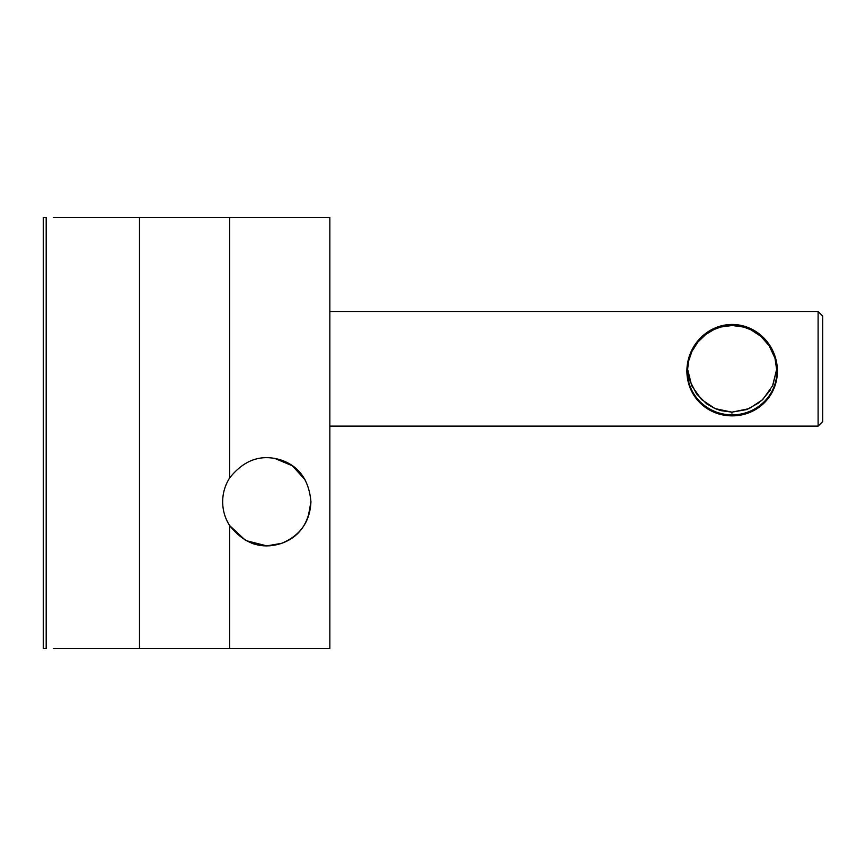<?xml version="1.0" encoding="UTF-8"?>
<svg xmlns="http://www.w3.org/2000/svg" width="866" height="866" viewBox="0 0 866 866"><rect width="100%" height="100%" fill="white"/><g stroke="black" fill="none" stroke-linecap="round" stroke-linejoin="round"><path stroke-width="1.3" d="M310.937 501.771L308.144 517.197L310.937 501.771C309.032 523.28 299.192 537.158 281.418 543.404C261.456 549.802 244.201 543.87 229.663 525.608A44.123 44.123 0 0 1 229.663 477.935C244.158 459.694 261.402 453.762 281.396 460.127C299.181 466.352 309.021 480.24 310.937 501.771C310.017 521.873 300.112 535.783 281.212 543.48M305.016 479.71L292.318 465.767L274.587 458.33L292.318 465.767L305.016 479.71L292.318 465.767L274.587 458.33L292.318 465.767L305.016 479.71M270.441 545.753L266.804 545.894L245.706 540.525L229.663 525.608L229.663 648.482L329.849 648.482L329.849 217.518L229.663 217.518L229.663 477.935M281.742 543.296L266.804 545.894L254.323 544.097M254.236 544.075L251.865 543.296M329.849 648.482L329.849 217.518M53.281 217.518L229.663 217.518M46.179 217.518L43.3 217.518L43.3 648.482L46.179 648.482L46.179 217.518M229.663 648.482L53.281 648.482M776.694 374.794L777.376 368.797M772.905 385.089L776.802 368.797L772.58 385.792L762.751 399.583L749.144 408.633L731.943 412.151L731.943 413.169L731.943 412.151L715.121 408.622L701.503 399.529L691.717 385.792L687.507 368.808M776.694 362.811L776.856 370.973C777.192 346.432 756.17 325.378 732.149 325.475C708.345 325.27 687.095 346.357 687.452 371.027C687.041 395.654 708.193 415.074 732.149 414.814C756.007 415.085 777.224 395.805 776.856 370.973L777.43 371.049C777.278 396.942 756.7 415.94 732.106 415.853C707.587 415.897 687.041 396.953 686.879 371.049L687.452 371.027L687.615 362.854M777.43 371.049C777.246 345.209 756.765 324.588 732.235 324.458C707.652 324.447 687.019 345.242 686.879 371.049L687.452 371.027L688.492 361.468L691.912 351.423L697.888 342.038L705.931 334.319L714.093 329.47L720.804 327.012L732.16 325.486L743.699 327.067L750.919 329.805L760.857 336.322L769.105 345.642L774.994 358.232L776.856 370.973M818.11 311.5L822.7 316.09L822.7 421.536L818.11 426.126L818.11 311.5L329.849 311.5M686.933 368.829L687.615 374.805M139.491 217.518L139.491 648.482M776.856 371.352L776.856 378.28M776.845 378.312L776.845 370.139M770.22 390.22L761.582 400.666M759.33 402.571L746.893 409.531L731.943 412.14L720.848 410.625L714.991 408.557L706.753 403.902L696.437 393.738L689.574 380.25L687.517 368.635M329.849 426.126L818.11 426.126M687.517 364.218L687.517 363.406M687.485 363.601L687.474 368.147M687.474 372.369L687.463 370.02"/></g></svg>
